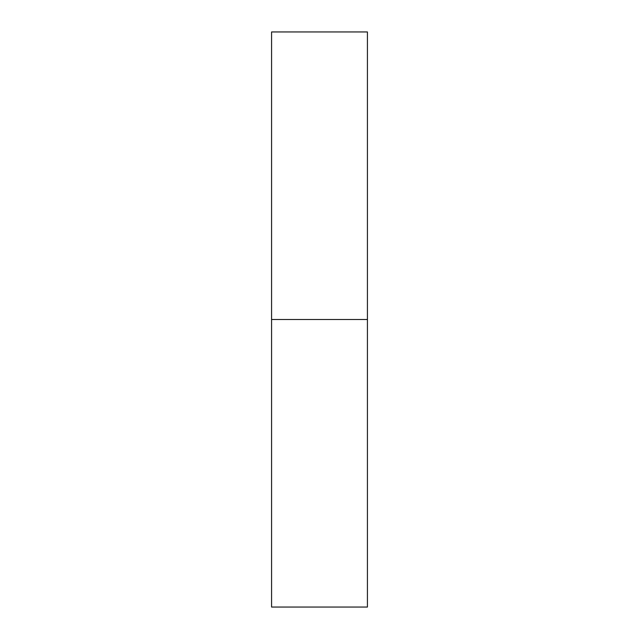 <?xml version="1.0" encoding="UTF-8"?>
<svg xmlns="http://www.w3.org/2000/svg" width="639" height="639" viewBox="0 0 639 639"><rect width="100%" height="100%" fill="white"/><g stroke="black" fill="none" stroke-linecap="round" stroke-linejoin="round"><path stroke-width="0.96" d="M271.575 607.05L271.575 31.95L271.575 319.5L367.425 319.5L367.425 31.95L367.425 319.5L271.575 319.5L271.575 607.05L367.425 607.05L367.425 319.5L367.425 607.05M271.575 31.95L367.425 31.95"/></g></svg>
